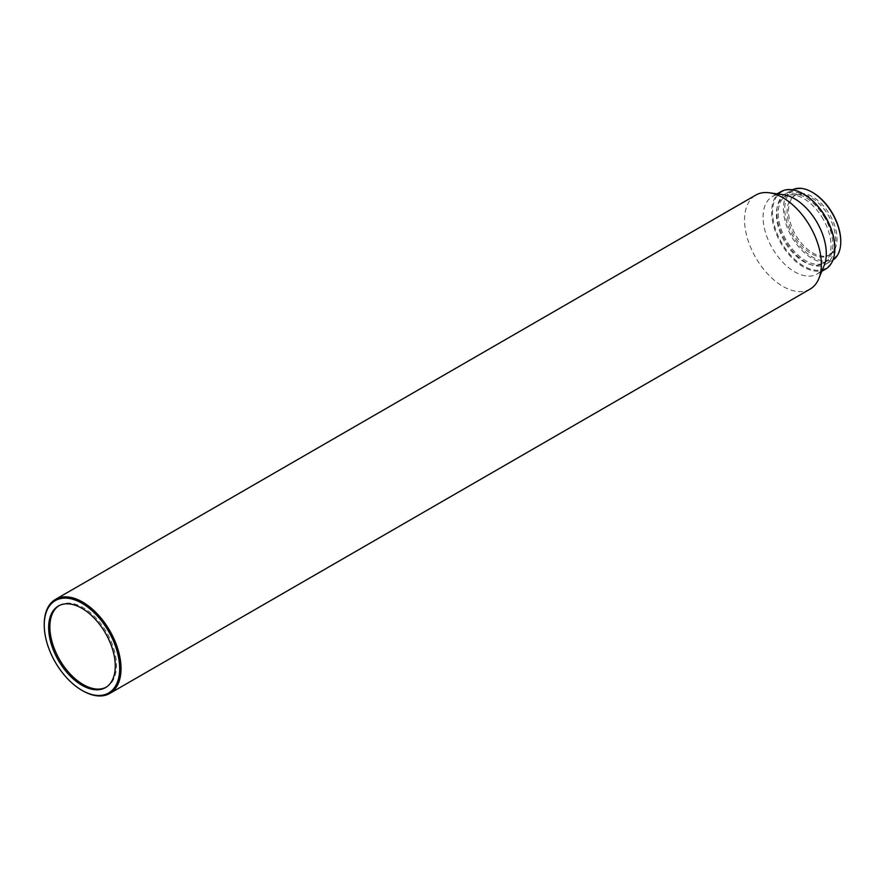 <?xml version="1.0" encoding="UTF-8"?>
<svg xmlns="http://www.w3.org/2000/svg" width="885" height="885" viewBox="0 0 885 885"><rect width="100%" height="100%" fill="white"/><g stroke="black" fill="none" stroke-linecap="round" stroke-linejoin="round"><path stroke-width="0.66" stroke-dasharray="4.42 3.32" d="M59.029 605.672A47.104 27.192 60 0 1 59.627 605.307A47.104 27.192 60 0 1 83.179 607.641A47.104 27.192 60 0 1 116.488 665.332A47.104 27.192 60 0 1 106.731 686.893A47.104 27.192 60 0 1 106.123 687.236M829.665 254.67A34.327 19.824 -120 0 0 833.46 226.825A34.327 19.824 -120 0 0 811.357 197.654A34.327 19.824 -120 0 0 794.199 195.961A34.327 19.824 -120 0 0 793.048 196.713A34.327 19.824 -120 0 0 789.265 224.547A34.327 19.824 -120 0 0 811.357 253.718A34.327 19.824 -120 0 0 828.526 255.422A34.327 19.824 -120 0 0 829.665 254.67M824.212 265.4A44.715 25.809 60 0 1 817.032 274.04A44.715 25.809 60 0 1 773.921 250.864A44.715 25.809 60 0 1 772.328 196.592A44.715 25.809 60 0 1 783.402 194.7M810.096 289.107A54.295 31.351 60 0 1 782.948 286.419A54.295 31.351 60 0 1 757.737 260.975A54.295 31.351 60 0 1 755.801 195.076M825.616 269.084A44.715 25.809 60 0 1 782.506 245.908A44.715 25.809 60 0 1 780.913 191.647M834.876 248.353A44.073 25.444 60 0 1 816.523 270.301A44.073 25.444 60 0 1 783.247 245.433A44.073 25.444 60 0 1 774.486 200.74A44.073 25.444 60 0 1 803.491 193.992M821.656 216.659A38.641 22.313 60 0 1 823.039 263.564A38.641 22.313 60 0 1 785.769 243.541A38.641 22.313 60 0 1 784.398 196.636A38.641 22.313 60 0 1 821.656 216.659M823.459 215.619A38.641 22.313 60 0 1 824.842 262.524A38.641 22.313 60 0 1 787.584 242.501A38.641 22.313 60 0 1 786.201 195.596A38.641 22.313 60 0 1 823.459 215.619M830.13 226.261A40.555 23.419 60 0 1 825.805 264.184A40.555 23.419 60 0 1 786.688 243.165A40.555 23.419 60 0 1 785.238 193.937A40.555 23.419 60 0 1 820.251 209.148M832.962 260.024A40.555 23.419 60 0 1 832.354 260.4A40.555 23.419 60 0 1 793.237 239.381A40.555 23.419 60 0 1 791.787 190.153A40.555 23.419 60 0 1 792.418 189.81M840.75 241.439A39.604 22.866 60 0 1 824.2 261.009A39.604 22.866 60 0 1 794.365 238.662A39.604 22.866 60 0 1 786.466 198.561A39.604 22.866 60 0 1 812.408 192.366M831.059 253.862A34.327 19.824 60 0 1 829.909 254.614A34.327 19.824 60 0 1 796.179 235.819A34.327 19.824 60 0 1 794.442 195.906A34.327 19.824 60 0 1 795.582 195.154A34.327 19.824 60 0 1 829.311 213.96A34.327 19.824 60 0 1 831.059 253.862M82.294 690.543A54.295 31.351 60 0 1 44.25 624.246M817.032 274.04L821.811 271.286M823.039 263.564L824.842 262.524M825.805 264.184L832.354 260.4M828.526 255.422L829.909 254.614M105.514 687.601L106.731 686.893M58.41 606.004L59.627 605.307M794.199 195.961L795.582 195.154M785.238 193.937L791.787 190.153M784.398 196.636L786.201 195.596M772.328 196.592L777.096 193.837"/><path stroke-width="1.33" d="M106.123 687.236A47.104 27.192 60 0 1 83.179 684.559A47.104 27.192 60 0 1 49.87 626.868A47.104 27.192 60 0 1 59.029 605.672M44.25 625.031A53.332 30.787 60 0 1 81.962 603.26A53.332 30.787 60 0 1 119.674 668.573A53.332 30.787 60 0 1 81.962 690.344A53.332 30.787 60 0 1 44.25 625.031L44.25 624.246A54.295 31.351 60 0 1 55.489 599.388L755.801 195.076A54.295 31.351 60 0 1 769.253 192.775L783.402 194.7A44.715 25.809 60 0 1 815.439 219.768A44.715 25.809 60 0 1 824.212 265.4L818.813 278.62A54.295 31.351 60 0 1 810.096 289.107L109.784 693.431A54.295 31.351 60 0 1 82.637 690.742L82.637 690.742A54.295 31.351 60 0 1 82.294 690.543M769.253 192.775A54.295 31.351 60 0 1 782.948 197.764A54.295 31.351 60 0 1 808.16 223.208A54.295 31.351 60 0 1 818.813 278.62M777.096 193.837L780.913 191.647A44.715 25.809 60 0 1 803.259 193.859A44.715 25.809 60 0 1 824.024 214.812A44.715 25.809 60 0 1 834.876 248.619A44.715 25.809 60 0 1 825.616 269.084L821.811 271.286M803.491 193.992A44.073 25.444 60 0 1 803.713 194.114A44.073 25.444 60 0 1 824.178 214.778A44.073 25.444 60 0 1 834.876 248.099A44.073 25.444 60 0 1 834.876 248.353M820.251 209.148A40.555 23.419 60 0 1 824.355 214.955A40.555 23.419 60 0 1 830.13 226.261M792.418 189.81A40.555 23.419 60 0 1 812.076 192.167A40.555 23.419 60 0 1 830.904 211.172A40.555 23.419 60 0 1 840.75 241.837A40.555 23.419 60 0 1 832.962 260.024M812.408 192.366A39.604 22.866 60 0 1 812.751 192.554A39.604 22.866 60 0 1 831.137 211.117A39.604 22.866 60 0 1 840.75 241.052A39.604 22.866 60 0 1 840.75 241.439M55.489 599.388A54.295 31.351 60 0 1 82.637 602.077A54.295 31.351 60 0 1 121.035 668.573A54.295 31.351 60 0 1 109.784 693.431M48.653 627.576A47.104 27.192 -120 0 0 69.218 674.978A47.104 27.192 -120 0 0 105.514 687.601A47.104 27.192 -120 0 0 115.271 666.029A47.104 27.192 -120 0 0 94.706 618.626A47.104 27.192 -120 0 0 58.41 606.004A47.104 27.192 -120 0 0 48.653 627.576M840.75 241.052L840.75 241.837M81.962 690.344L82.637 690.742M812.751 192.554L812.076 192.167"/></g></svg>
